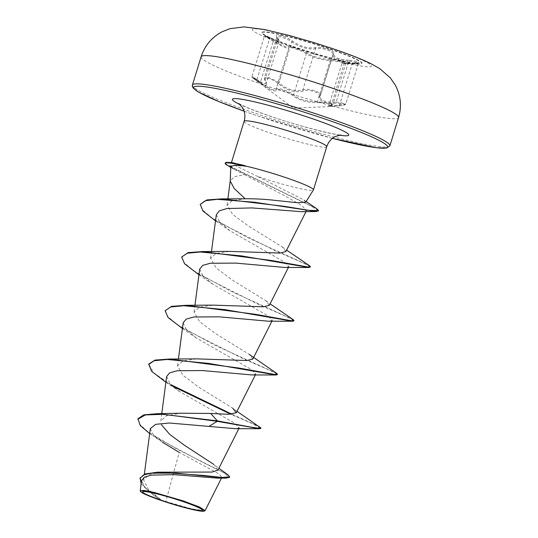 <?xml version="1.0" encoding="UTF-8"?>
<svg xmlns="http://www.w3.org/2000/svg" width="538" height="538" viewBox="0 0 538 538"><rect width="100%" height="100%" fill="white"/><g stroke="black" fill="none" stroke-linecap="round" stroke-linejoin="round"><path stroke-width="0.4" stroke-dasharray="2.69 2.02" d="M328.422 48.662A52.253 4.573 -162.9 0 0 261.912 32.751A52.253 4.573 -162.9 0 0 264.232 35.031A52.253 4.573 -162.9 0 0 295.281 47.573A52.253 4.573 -162.9 0 0 358.597 64.062A52.253 4.573 -162.9 0 0 361.792 63.477A52.253 4.573 -162.9 0 0 328.422 48.662M328.53 48.312A52.253 4.573 -162.9 0 0 262.019 32.401A52.253 4.573 -162.9 0 0 295.389 47.223A52.253 4.573 -162.9 0 0 361.899 63.134A52.253 4.573 -162.9 0 0 328.53 48.312M348.853 60.216C338.267 59.321 333.325 57.263 334.024 54.042C334.643 52.468 332.538 50.828 327.716 49.099C322.612 47.465 318.375 46.967 314.999 47.6C308.032 48.709 300.567 46.564 292.598 41.17C285.288 35.69 272.524 32.845 277.292 37.747C280.224 42.018 277.702 41.937 269.74 37.499L266.909 36.658L273.465 40.538C282.672 45.979 287.622 48.037 288.307 46.719C288.395 45.979 290.863 46.423 295.712 48.043C300.782 49.778 304.656 51.487 307.326 53.161C312.894 56.591 320.352 58.736 329.707 59.583C338.489 60.323 351.233 63.168 344.999 63L352.531 63.242A0.941 0.377 -89.8 0 1 352.558 63.249C362.269 62.798 361.032 61.789 348.853 60.216L348.752 61.211L351.657 61.426L358.348 63.154L352.161 63.995L344.118 63.733L345.51 63.43L340.352 61.924L325.517 60.041C317.037 58.608 310.628 56.517 306.277 53.766C302.403 50.801 287.843 45.871 288.812 47.855L276.135 89.234L288.812 47.855C288.603 49.066 284.824 47.707 277.48 43.78L273.028 41.278C263.284 35.3 262.14 34.371 269.605 38.487L276.169 41.621L279.034 41.54L276.915 36.927L281.273 36.739L289.457 40.363L291.697 41.897C300.204 47.485 308.146 49.765 315.517 48.729C318.637 48.057 322.544 48.467 327.238 49.967C331.657 51.554 333.573 53.114 332.988 54.647L333.076 54.446A0.941 0.894 30.6 0 0 332.988 54.647C332.316 57.943 337.575 60.128 348.752 61.211L336.129 102.247C324.596 102.442 319.337 100.25 320.366 95.683L320.305 95.838A0.941 0.868 -152.3 0 1 319.364 96.268C318.388 100.915 323.97 103.242 336.115 103.242C346.438 103.787 347.467 104.628 339.216 105.784L329.821 106.611L330.682 105.502C336.089 104.87 325.329 102.469 317.871 102.644C307.003 102.671 298.583 100.256 292.598 95.381C290.507 93.632 287.326 92.011 283.062 90.525C278.987 89.187 276.855 89.012 276.666 89.994C275.469 92.435 269.881 90.108 259.901 83.013C251.259 77.008 250.217 76.154 256.781 80.465C265.355 86.41 268.2 86.504 265.315 80.747C261.596 75.912 272.356 78.326 278.133 83.612C286.828 90.673 295.261 93.094 303.432 90.875C306.33 89.981 309.928 90.209 314.232 91.554C318.274 93.034 319.982 94.601 319.364 96.268M259.901 83.013L260.405 82.314L264.689 85.354C271.831 89.987 275.664 91.164 276.189 88.884C275.281 86.524 289.921 91.48 293.654 94.802C297.588 98.582 303.943 100.855 312.726 101.615L327.783 102.684L332.935 104.305L328.947 105.71L331.778 105.872L345.813 103.915L339.068 102.361L336.129 102.247L336.115 103.242M320.48 95.408L332.988 54.647L320.366 95.683C321.018 93.982 319.128 92.328 314.696 90.72C309.982 89.234 306.041 88.918 302.894 89.765C295.147 92.072 287.205 89.792 279.074 82.926L276.862 81.299L268.744 77.492L264.34 77.802L265.012 79.785A0.941 0.76 -32.9 0 0 265.315 80.747M339.216 105.784A0.941 0.356 85 0 0 339.249 105.784L329.821 106.611L293.412 108.071L252.853 78.077L256.781 80.465A0.941 0.41 124.9 0 1 256.982 79.523L251.966 76.584L264.508 35.824L269.605 38.487A0.941 0.417 -60.5 0 0 269.74 37.499M204.917 510.777L191.595 508.861L161.703 500.353L148.152 489.049L143.599 479.869L149.416 474.348L163.646 471.88M305.698 202.248L303.896 199.948L257.52 176.424A43.215 3.779 -162.9 0 0 258.442 176.733A43.215 3.779 -162.9 0 0 313.412 189.975M230.762 166.511L232.981 168.737L244.561 174.675L234.319 176.699L230.237 181.01M217.863 478.168L221.912 477.226L219.134 474.012L179.235 452.384L165.812 501.49M217.944 470.138L213.727 464.375L218.879 468.282M161.763 413.695L160.788 421.113L166.619 415.639L180.956 413.218M237.029 411.328L232.793 408.207L199.033 387.36L183.088 375.41L177.52 365.833L182.994 360.904L196.531 358.859M252.833 359.034L249.329 354.475L215.543 333.607L199.618 321.67L194.057 312.094L199.524 307.164L213.061 305.127M269.37 305.295L265.859 300.735L232.093 279.888L216.155 267.937L210.587 258.354L216.047 253.432L229.591 251.387M285.9 251.555L282.389 246.996L248.704 226.195L232.685 214.433L227.049 205.18L232.208 200.62L245.052 198.791M244.561 174.675L285.94 196.451L301.643 205.462L306.552 210.526L301.879 211.696M216.33 214.682L219.571 221.851L230.015 230.856L284.219 261.939L288.893 266.505L284.925 267.467M199.712 269.034L202.806 275.725L212.779 284.192L267.574 315.604L272.363 320.238L268.395 321.206M183.182 322.773L186.276 329.464L196.256 337.931L251.038 369.337L255.826 373.977L251.865 374.939M166.645 376.506L169.752 383.211L179.719 391.671L234.501 423.07L239.296 427.717L235.328 428.678M150.337 428.557L153.209 434.563L162.476 442.223L152.698 435.639L203.485 462.714L222.947 472.344L229.524 477.307M141.541 480.73L144.527 487.334L154.083 495.68L159.638 499.54L146.067 494.321L140.29 490.965M137.943 418.766L139.84 424.435L147.889 431.745L176.612 448.853L227.816 474.704M140.062 477.986L145.26 487.905L161.703 500.353M149.678 433.588L152.698 435.639M141.151 483.675L153.72 495.411L159.174 499.217L161.588 500.286M159.638 499.54L159.174 499.217M232.308 162.637L231.347 162.846L235.388 165.583L257.52 176.424M259.948 426.964L231.871 414.193M171.474 385L153.781 372.901L148.75 364.058M276.478 373.231L214.124 344.871L177.863 324.959L167.769 316.606L165.287 310.318M293.015 319.491L230.654 291.132L194.393 271.219L184.299 262.874L181.817 256.586M309.545 265.752L248.173 237.87L212.376 218.233L202.678 210.096L200.358 203.976M316.842 208.791L229.175 165.785L229.04 166.235L234.669 169.672M260.762 428.416L252.927 423.937L230.849 414.253M172.96 386.385L162.927 380.299M277.292 374.683L274.999 372.888L267.769 369.438L241.649 357.999L179.457 326.559M293.822 320.944L291.529 319.148L284.299 315.698L258.179 304.266L195.987 272.827M310.352 267.204L308.113 265.442L301.031 262.053L275.382 250.822L213.902 219.807M318.375 210.775L311.213 206.162L229.04 166.235A41.782 3.652 -162.9 0 1 227.056 165.146M225.341 162.879A41.782 3.652 -162.9 0 0 229.175 165.785L235.388 165.583M292.598 41.17A0.941 0.498 -53.7 0 0 291.697 41.897L279.074 82.926A0.941 0.477 131.7 0 1 278.133 83.612M314.999 47.6A0.941 0.767 -104 0 1 315.517 48.729L302.894 89.765A0.941 0.74 69.2 0 0 303.432 90.875M339.249 105.784A0.941 0.356 85 0 0 339.539 105.031L352.161 63.995A0.941 0.377 -89.8 0 1 352.531 63.242L358.59 62.812L345.806 103.915C344.925 104.722 346.102 105.125 339.249 105.784M330.682 105.502A0.941 0.807 -100.4 0 0 331.495 104.769L344.118 63.733A0.941 0.82 88.7 0 1 344.999 63C340.662 63.269 343.183 63.349 352.558 63.249M317.871 102.644A0.941 0.531 88.4 0 1 317.454 101.635L330.076 60.599A0.941 0.538 -85.7 0 0 329.707 59.583M292.598 95.381A0.941 0.794 133.2 0 0 293.654 94.802L306.277 53.766A0.941 0.8 -55.5 0 1 307.326 53.161M276.666 89.994A0.941 0.915 -1 0 1 276.142 89.187L276.142 89.187A0.941 0.915 -1 0 1 276.189 88.884L288.812 47.855A0.941 0.935 169.4 0 0 288.839 47.398L288.839 47.398A0.941 0.935 169.4 0 0 288.307 46.719M277.292 37.747A0.941 0.78 140.2 0 1 277.635 38.756L265.012 79.785L266.155 83.397L263.243 83.511L256.982 79.523C249.639 75.044 250.782 75.972 260.405 82.314L273.465 40.538M279.034 41.547L266.155 83.397L264.34 77.802L276.922 36.88L277.561 37.942C278.899 39.637 279.39 40.834 279.034 41.54L279.034 41.54M341.825 63.854L341.825 63.854C343.015 63.013 340.776 63.282 344.905 62.993L345.968 62.912L332.935 104.305L328.698 106.073L341.818 63.854L344.118 63.733M334.024 54.042A0.941 0.894 30.6 0 0 333.076 54.446L333.096 54.405M292.208 47.169A62.233 5.441 -162.9 0 0 368.079 66.833A62.233 5.441 -162.9 0 0 331.677 48.474A62.233 5.441 -162.9 0 0 255.812 28.81A62.233 5.441 -162.9 0 0 292.208 47.169M201.104 56.786A103.303 9.038 -162.9 0 0 267.077 86.087A103.303 9.038 -162.9 0 0 398.577 117.54M389.889 145.791A103.303 9.038 17.1 0 1 258.388 114.332A103.303 9.038 17.1 0 1 192.409 85.038M332.444 138.347A101.413 8.87 17.1 0 1 258.435 116.154A101.413 8.87 17.1 0 1 244.104 111.171M326.734 146.713A43.215 3.779 17.1 0 1 271.724 133.552A43.215 3.779 17.1 0 1 244.124 121.299M339.417 135.132A60.855 5.319 17.1 0 1 271.3 116.578A60.855 5.319 17.1 0 1 240.143 104.594M256.982 79.523L269.605 38.487M262.019 32.401L261.912 32.751M266.909 36.658L264.232 35.031M194.312 505.747A251.959 251.959 0 0 0 151.844 492.687M244.111 111.184L258.381 116.141L332.43 138.353M238.966 103.592L243.458 105.878C249.948 108.844 259.39 112.442 271.791 116.665C299.565 126.464 338.126 135.67 340.951 134.971M143.599 479.869L144.339 474.26M238.838 428.625L239.296 427.717M255.368 374.885L255.826 373.977M177.527 365.833L178.401 359.142M271.905 321.152L272.363 320.238M194.057 312.094L194.938 305.402M288.435 267.413L288.893 266.505M210.587 258.354L211.468 251.67M306.008 211.609L306.552 210.526M227.049 205.18L227.863 198.959M221.912 477.226L221.461 478.121M153.72 495.411L154.083 495.68M303.896 199.948L306.149 201.528M265.859 300.735L270.096 303.849M282.389 246.996L286.626 250.116M230.015 230.856L215.509 220.876M212.779 284.192L198.959 274.777M196.256 337.931L182.429 328.516M179.719 391.671L165.892 382.249M232.981 168.744L230.721 167.372M276.135 89.234L276.202 88.73M252.833 78.057C252.107 77.748 251.818 77.257 251.966 76.584M320.144 96.215L332.814 55.024M266.929 36.671L264.34 34.983L264.508 35.824M343.325 63.276L358.597 64.062M361.899 63.134L361.792 63.477"/><path stroke-width="0.81" d="M182.416 501.376A31.231 2.73 17.1 0 1 194.312 505.747A31.231 2.73 17.1 0 1 197.52 510.239A31.231 2.73 17.1 0 1 162.611 500.723A31.231 2.73 17.1 0 1 151.844 492.687A31.231 2.73 17.1 0 1 182.416 501.376M183.128 501.403A33.47 2.925 17.1 0 1 204.299 511.1A33.47 2.925 17.1 0 1 161.898 500.703A33.47 2.925 17.1 0 1 140.573 491.497A33.47 2.925 17.1 0 1 183.128 501.403M140.573 491.497L140.23 490.717L143.982 490.441L154.07 492.411L183.411 500.959L199.537 507.052L205.099 510.609L204.299 511.1M245.052 198.791C254.817 198.643 265.375 199.228 276.727 200.553L297.063 202.678L305.698 202.248L313.412 189.975A43.215 3.779 -162.9 0 0 313.452 189.894A43.215 3.779 -162.9 0 0 285.853 177.641A43.215 3.779 -162.9 0 0 245.086 165.946L234.602 165.307L230.762 166.511L230.237 181.01L234.144 188.408L245.18 198.791L221.649 198.878L284.689 206.39L309.155 210.378L318.53 210.58L316.842 208.791L306.149 201.528M218.879 468.282L227.816 474.704L229.665 476.856L222.08 477.475L203.425 475.431L157.627 472.182L212.106 472.061L217.944 470.138L238.838 428.625M213.727 464.375L184.588 445.37L169.685 434.381L161.434 424.711M210.681 413.453L217.352 420.877L157.352 413.682L180.956 413.218L210.681 413.453L228.509 414.3L236.303 412.767L232.793 408.207M165.892 382.249L151.521 371.26L148.75 364.058L154.951 360.104L169.47 359.041L196.531 358.859L246.861 360.534L252.833 359.034L271.905 321.152M182.429 328.516L168.051 317.521L165.146 310.769L171.481 306.364L186 305.302L213.061 305.127L263.378 306.794L269.37 305.295L288.435 267.413M198.959 274.777L184.581 263.788L181.676 257.029L188.011 252.631L202.53 251.562L229.591 251.387L279.928 253.062L285.9 251.555L306.008 211.609M215.509 220.876L202.94 210.99L200.217 204.427L205.408 200.708L217.312 199.329L254.42 202.227L316.31 211.535L301.879 211.696L251.939 207.924L226.841 208.529L219.322 210.842L216.33 214.682M181.676 257.029L187.264 253.23L200.304 251.992L241.495 255.906L309.007 267.5L284.925 267.467L235.604 263.095L210.311 263.264L202.718 265.382L199.712 269.034L194.938 305.402M165.146 310.769L170.734 306.963L183.774 305.732L224.958 309.646L292.477 321.24L268.395 321.206L219.08 316.828L193.781 317.003L186.195 319.108L183.182 322.773L178.401 359.142M148.616 364.508L154.204 360.702L167.244 359.471L208.428 363.379L275.947 374.979L251.865 374.939L202.537 370.568L177.251 370.736L169.652 372.847L166.645 376.506L161.763 413.695M259.41 428.712L260.762 428.416L260.896 427.972L257.615 428.12L248.643 426.701L217.352 420.877L217.218 421.328L259.41 428.712L235.328 428.678L169.43 423.009L155.724 424.327L150.337 428.557L144.339 474.26M162.476 442.223L179.235 452.384M229.665 476.856L229.524 477.307L225.994 478.107L217.863 478.168L174.05 474.664L151.286 475.108L144.325 477.193L141.541 480.73L140.23 490.717M157.352 413.682L143.713 414.879L137.943 418.766L140.169 425.457L149.678 433.588M157.627 472.182L145.388 473.884L140.062 477.986L141.151 483.675M209.02 426.392L217.218 421.328L163.518 414.314L145.408 414.926L137.802 419.21M225.994 478.107L176.249 473.137L151.05 473.124L143.364 475.067L139.927 478.43M245.086 165.946L232.308 162.637L227.904 162.409A41.782 3.652 -162.9 0 0 225.341 162.879L225.207 163.323A41.782 3.652 -162.9 0 0 227.056 165.146L230.721 167.372M260.896 427.972L237.029 411.328M231.871 414.193L171.474 385M169.47 359.041L238.583 367.992L274.528 374.428L277.426 374.233L276.478 373.231L249.329 354.475M186 305.302L255.113 314.259L291.058 320.688L293.963 320.493L293.015 319.491L270.096 303.849M202.53 251.562L271.643 260.52L307.588 266.949L310.493 266.761L309.545 265.752L286.626 250.116M200.217 204.427L206.794 199.941L221.649 198.878M230.849 414.253L172.96 386.385M275.947 374.979L277.292 374.683L277.426 374.233M292.477 321.24L293.822 320.944L293.963 320.493M309.007 267.5L310.493 266.761M316.31 211.535L318.375 210.775M245.16 165.724A41.782 3.652 -162.9 0 0 227.904 162.409M245.301 166.242A41.782 3.652 -162.9 0 0 225.207 163.323M398.577 117.54A103.303 9.038 -162.9 0 0 332.598 88.245A103.303 9.038 -162.9 0 0 201.104 56.786L192.409 85.038A103.303 9.038 17.1 0 1 323.91 116.49A103.303 9.038 17.1 0 1 389.889 145.791L398.577 117.54C401.846 106.161 400.723 95.307 395.208 84.964L390.366 77.909L379.7 68.575L370.588 63.477C360.924 58.844 348.315 53.914 332.753 48.676L313.398 42.428L289.296 35.481L264.609 29.556L244.111 26.9L230.082 28.649L222.127 31.776C211.79 37.236 204.783 45.575 201.104 56.786M244.104 111.171A101.413 8.87 17.1 0 1 202.019 86.416A101.413 8.87 17.1 0 1 322.76 118.273A101.413 8.87 17.1 0 1 387.421 146.249A101.413 8.87 17.1 0 1 332.444 138.347M231.421 162.59L244.124 121.299A43.215 3.779 17.1 0 1 299.135 134.46A43.215 3.779 17.1 0 1 326.734 146.713C328.362 141.938 331.28 138.508 335.497 136.423L340.951 134.971M240.143 104.594A60.855 5.319 17.1 0 1 245.859 100.007A60.855 5.319 17.1 0 1 309.895 117.849A60.855 5.319 17.1 0 1 339.417 135.132M332.43 138.353L376.23 147.721L386.694 148.078L389.889 145.791M244.124 121.299C245.463 116.437 244.978 111.958 242.658 107.869L238.966 103.592M313.452 189.894L326.734 146.713M236.303 412.774L255.368 374.885M211.468 251.67L216.323 214.682M227.863 198.959L230.244 180.822M221.461 478.121L205.106 510.609M244.111 111.184L219.208 101.729L198.811 92.267L193.229 88.138L192.315 86.174L192.409 85.038M318.388 211.024L318.53 210.58"/></g></svg>
